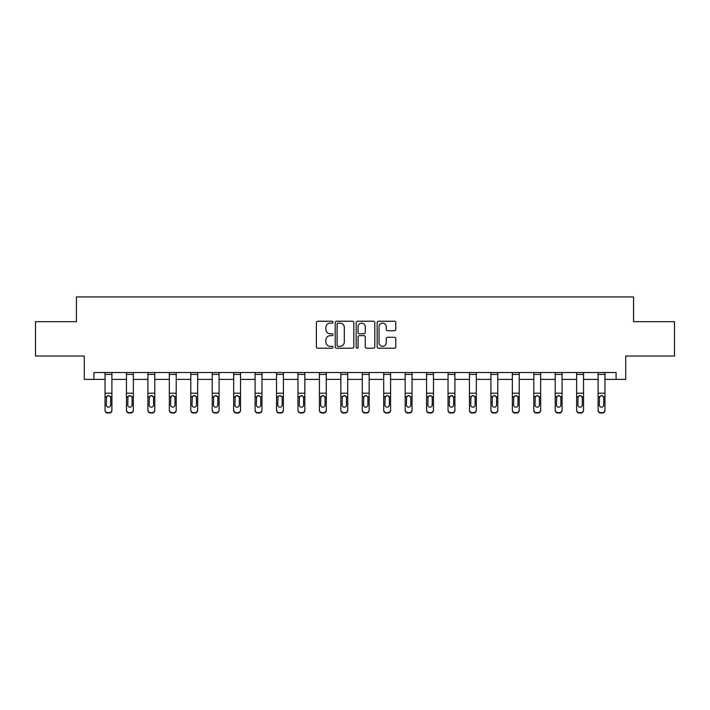 <?xml version="1.0" encoding="UTF-8"?>
<svg xmlns="http://www.w3.org/2000/svg" width="710" height="710" viewBox="0 0 710 710"><rect width="100%" height="100%" fill="white"/><g stroke="black" fill="none" stroke-linecap="round" stroke-linejoin="round"><path stroke-width="1.06" d="M333.017 322.171A0.941 0.941 0 0 0 332.067 321.231L317.734 321.231A1.349 1.349 0 0 0 316.385 322.58L316.385 346.853A1.349 1.349 0 0 0 317.734 348.202L332.067 348.202A0.941 0.941 0 0 0 333.017 347.261A0.941 0.941 0 0 0 332.067 346.32L330.212 346.32A4.313 4.313 0 0 1 325.899 341.998L325.899 339.975A4.313 4.313 0 0 1 330.212 335.661L332.067 335.661A0.941 0.941 0 0 0 333.017 334.721A0.941 0.941 0 0 0 332.067 333.771L330.212 333.771A4.313 4.313 0 0 1 325.899 329.458L325.899 327.434A4.313 4.313 0 0 1 330.212 323.121L332.067 323.121A0.941 0.941 0 0 0 333.017 322.171M394.423 330.736A1.349 1.349 0 0 0 395.772 329.387L395.772 322.58A1.349 1.349 0 0 0 394.423 321.231L378.501 321.231A1.349 1.349 0 0 0 377.152 322.58L377.152 346.853A1.349 1.349 0 0 0 378.501 348.202L394.423 348.202A1.349 1.349 0 0 0 395.772 346.853L395.772 338.626A1.349 1.349 0 0 0 394.423 337.277L387.607 337.277A1.349 1.349 0 0 0 386.258 338.626L386.258 342.708A3.612 3.612 0 0 1 382.654 346.32A3.612 3.612 0 0 1 379.042 342.708L379.042 326.724A3.612 3.612 0 0 1 382.654 323.121A3.612 3.612 0 0 1 386.258 326.724L386.258 329.387A1.349 1.349 0 0 0 387.607 330.736L394.423 330.736M93.906 379.38L93.906 372.51L616.094 372.51L616.094 379.38L625.714 379.38L625.714 356.021L674.5 356.021L674.5 321.666L633.551 321.666L633.551 296.931L76.449 296.931L76.449 321.666L35.5 321.666L35.5 356.021L84.286 356.021L84.286 379.38L105.036 379.38M353.82 322.58A1.349 1.349 0 0 0 352.471 321.231L336.558 321.231A1.349 1.349 0 0 0 335.209 322.58L335.209 346.853A1.349 1.349 0 0 0 336.558 348.202L352.471 348.202A1.349 1.349 0 0 0 353.82 346.853L353.82 322.58M357.529 321.231L373.442 321.231A1.349 1.349 0 0 1 374.791 322.58L374.791 346.853A1.349 1.349 0 0 1 373.442 348.202L366.635 348.202A1.349 1.349 0 0 1 365.286 346.853L365.286 337.01A1.349 1.349 0 0 0 363.937 335.661L359.42 335.661A1.349 1.349 0 0 0 358.071 337.01L358.071 347.261A0.941 0.941 0 0 1 357.121 348.202A0.941 0.941 0 0 1 356.18 347.261L356.18 322.58A1.349 1.349 0 0 1 357.529 321.231M111.905 379.38L126.469 379.38M133.347 379.38L147.911 379.38M154.78 379.38L169.344 379.38M176.213 379.38L190.786 379.38M197.655 379.38L212.219 379.38M219.088 379.38L233.661 379.38M240.53 379.38L255.094 379.38M261.963 379.38L276.536 379.38M283.405 379.38L297.969 379.38M304.839 379.38L319.411 379.38M326.28 379.38L340.844 379.38M347.714 379.38L362.286 379.38M369.156 379.38L383.719 379.38M390.589 379.38L405.161 379.38M412.031 379.38L426.595 379.38M433.464 379.38L448.037 379.38M454.906 379.38L469.47 379.38M476.339 379.38L490.912 379.38M497.781 379.38L512.345 379.38M519.214 379.38L533.787 379.38M540.656 379.38L555.22 379.38M562.089 379.38L576.653 379.38M583.531 379.38L598.095 379.38M604.964 379.38L616.094 379.38M338.04 323.121A0.941 0.941 0 0 0 337.09 324.062L337.09 345.371A0.941 0.941 0 0 0 338.04 346.32L339.992 346.32A4.313 4.313 0 0 0 344.314 341.998L344.314 327.434A4.313 4.313 0 0 0 339.992 323.121L338.04 323.121M365.286 326.795A3.612 3.612 0 0 0 361.674 323.183A3.612 3.612 0 0 0 358.071 326.795L358.071 332.422A1.349 1.349 0 0 0 359.42 333.771L363.937 333.771A1.349 1.349 0 0 0 365.286 332.422L365.286 326.795M105.036 397.192L105.036 409.918A2.751 2.725 -0 0 0 107.787 412.643L109.154 412.643A2.751 2.725 -0 0 0 111.905 409.918L111.905 410.344A2.751 2.725 180 0 1 109.154 413.069L109.154 412.643M110.671 405.011L110.671 397.769L110.671 405.011A2.201 2.183 180 0 1 108.47 407.185A2.201 2.183 180 0 0 110.671 405.011M106.269 405.437L106.269 405.011A2.201 2.183 180 0 0 108.47 407.185M107.325 395.887L106.269 397.6M109.615 395.887L108.47 395.559L110.423 396.757L110.671 397.769M105.036 409.918L105.036 372.537L111.905 372.537L111.905 409.918M107.787 412.643L109.154 413.069M107.787 413.069A2.751 2.725 180 0 1 105.036 410.344M105.036 396.757L106.518 396.757L106.269 405.011M106.518 396.757L108.47 395.559M126.469 397.192L126.469 409.918A2.751 2.725 -0 0 0 129.22 412.643L130.596 412.643A2.751 2.725 -0 0 0 133.347 409.918L133.347 410.344A2.751 2.725 180 0 1 130.596 413.069L130.596 412.643M132.104 405.011L132.104 397.769L132.104 405.011A2.201 2.183 180 0 1 129.903 407.185A2.201 2.183 180 0 0 132.104 405.011M127.711 405.437L127.711 405.011A2.201 2.183 180 0 0 129.903 407.185M128.758 395.887L127.711 397.6M131.057 395.887L129.903 395.559L131.865 396.757L132.104 397.769M147.911 397.192L147.911 409.918A2.751 2.725 -0 0 0 150.653 412.643L152.029 412.643A2.751 2.725 -0 0 0 154.78 409.918L154.78 410.344A2.751 2.725 180 0 1 152.029 413.069L152.029 412.643M153.546 405.011L153.546 397.769L153.546 405.011A2.201 2.183 180 0 1 151.345 407.185A2.201 2.183 180 0 0 153.546 405.011M149.144 405.437L149.144 405.011A2.201 2.183 180 0 0 151.345 407.185M150.201 395.887L149.144 397.6M152.49 395.887L151.345 395.559L153.298 396.757L153.546 397.769M126.469 409.918L126.469 372.537L133.347 372.537L133.347 409.918M129.22 412.643L130.596 413.069M129.22 413.069A2.751 2.725 180 0 1 126.469 410.344M126.469 396.757L127.951 396.757L127.711 405.011M127.951 396.757L129.903 395.559M147.911 409.918L147.911 372.537L154.78 372.537L154.78 409.918M150.653 412.643L152.029 413.069M150.653 413.069A2.751 2.725 180 0 1 147.911 410.344M147.911 396.757L149.393 396.757L149.144 405.011M149.393 396.757L151.345 395.559M169.344 397.192L169.344 409.918A2.751 2.725 -0 0 0 172.095 412.643L173.471 412.643A2.751 2.725 -0 0 0 176.213 409.918L176.213 410.344A2.751 2.725 180 0 1 173.471 413.069L173.471 412.643M174.98 405.011L174.98 397.769L174.98 405.011A2.201 2.183 180 0 1 172.779 407.185A2.201 2.183 180 0 0 174.98 405.011M170.586 405.437L170.586 405.011A2.201 2.183 180 0 0 172.779 407.185M171.634 395.887L170.586 397.6M173.932 395.887L172.779 395.559L174.74 396.757L174.98 397.769M190.786 397.192L190.786 409.918A2.751 2.725 -0 0 0 193.528 412.643L194.904 412.643A2.751 2.725 -0 0 0 197.655 409.918L197.655 410.344A2.751 2.725 180 0 1 194.904 413.069L194.904 412.643M196.421 405.011L196.421 397.769L196.421 405.011A2.201 2.183 180 0 1 194.22 407.185A2.201 2.183 180 0 0 196.421 405.011M192.019 405.437L192.019 405.011A2.201 2.183 180 0 0 194.22 407.185M193.076 395.887L192.019 397.6M195.365 395.887L194.22 395.559L196.173 396.757L196.421 397.769M212.219 397.192L212.219 409.918A2.751 2.725 -0 0 0 214.97 412.643L216.346 412.643A2.751 2.725 -0 0 0 219.088 409.918L219.088 410.344A2.751 2.725 180 0 1 216.346 413.069L216.346 412.643M217.855 405.011L217.855 397.769L217.855 405.011A2.201 2.183 180 0 1 215.654 407.185A2.201 2.183 180 0 0 217.855 405.011M213.462 405.437L213.462 405.011A2.201 2.183 180 0 0 215.654 407.185M214.509 395.887L213.462 397.6M216.807 395.887L215.654 395.559L217.615 396.757L217.855 397.769M169.344 409.918L169.344 372.537L176.213 372.537L176.213 409.918M172.095 412.643L173.471 413.069M172.095 413.069A2.751 2.725 180 0 1 169.344 410.344M169.344 396.757L170.826 396.757L170.586 405.011M170.826 396.757L172.779 395.559M190.786 409.918L190.786 372.537L197.655 372.537L197.655 409.918M193.528 412.643L194.904 413.069M193.528 413.069A2.751 2.725 180 0 1 190.786 410.344M190.786 396.757L192.268 396.757L192.019 405.011M192.268 396.757L194.22 395.559M212.219 409.918L212.219 372.537L219.088 372.537L219.088 409.918M214.97 412.643L216.346 413.069M214.97 413.069A2.751 2.725 180 0 1 212.219 410.344M212.219 396.757L213.701 396.757L213.462 405.011M213.701 396.757L215.654 395.559M233.661 397.192L233.661 409.918A2.751 2.725 -0 0 0 236.403 412.643L237.779 412.643A2.751 2.725 -0 0 0 240.53 409.918L240.53 410.344A2.751 2.725 180 0 1 237.779 413.069L237.779 412.643M239.297 405.011L239.297 397.769L239.297 405.011A2.201 2.183 180 0 1 237.096 407.185A2.201 2.183 180 0 0 239.297 405.011M234.895 405.437L234.895 405.011A2.201 2.183 180 0 0 237.096 407.185M235.951 395.887L234.895 397.6M238.24 395.887L237.096 395.559L239.048 396.757L239.297 397.769M233.661 409.918L233.661 372.537L240.53 372.537L240.53 409.918M236.403 412.643L237.779 413.069M236.403 413.069A2.751 2.725 180 0 1 233.661 410.344M233.661 396.757L235.143 396.757L234.895 405.011M235.143 396.757L237.096 395.559M255.094 397.192L255.094 409.918A2.751 2.725 -0 0 0 257.845 412.643L259.221 412.643A2.751 2.725 -0 0 0 261.963 409.918L261.963 410.344A2.751 2.725 180 0 1 259.221 413.069L259.221 412.643M260.73 405.011L260.73 397.769L260.73 405.011A2.201 2.183 180 0 1 258.529 407.185A2.201 2.183 180 0 0 260.73 405.011M256.337 405.437L256.337 405.011A2.201 2.183 180 0 0 258.529 407.185M257.384 395.887L256.337 397.6M259.683 395.887L258.529 395.559L260.49 396.757L260.73 397.769M255.094 409.918L255.094 372.537L261.963 372.537L261.963 409.918M257.845 412.643L259.221 413.069M257.845 413.069A2.751 2.725 180 0 1 255.094 410.344M255.094 396.757L256.576 396.757L256.337 405.011M256.576 396.757L258.529 395.559M276.536 397.192L276.536 409.918A2.751 2.725 -0 0 0 279.279 412.643L280.654 412.643A2.751 2.725 -0 0 0 283.405 409.918L283.405 410.344A2.751 2.725 180 0 1 280.654 413.069L280.654 412.643M282.172 405.011L282.172 397.769L282.172 405.011A2.201 2.183 180 0 1 279.971 407.185A2.201 2.183 180 0 0 282.172 405.011M277.77 405.437L277.77 405.011A2.201 2.183 180 0 0 279.971 407.185M278.826 395.887L277.77 397.6M281.116 395.887L279.971 395.559L281.923 396.757L282.172 397.769M276.536 409.918L276.536 372.537L283.405 372.537L283.405 409.918M279.279 412.643L280.654 413.069M279.279 413.069A2.751 2.725 180 0 1 276.536 410.344M276.536 396.757L278.009 396.757L277.77 405.011M278.009 396.757L279.971 395.559M297.969 397.192L297.969 409.918A2.751 2.725 -0 0 0 300.72 412.643L302.096 412.643A2.751 2.725 -0 0 0 304.839 409.918L304.839 410.344A2.751 2.725 180 0 1 302.096 413.069L302.096 412.643M303.605 405.011L303.605 397.769L303.605 405.011A2.201 2.183 180 0 1 301.404 407.185A2.201 2.183 180 0 0 303.605 405.011M299.212 405.437L299.212 405.011A2.201 2.183 180 0 0 301.404 407.185M300.259 395.887L299.212 397.6M302.558 395.887L301.404 395.559L303.365 396.757L303.605 397.769M297.969 409.918L297.969 372.537L304.839 372.537L304.839 409.918M300.72 412.643L302.096 413.069M300.72 413.069A2.751 2.725 180 0 1 297.969 410.344M297.969 396.757L299.451 396.757L299.212 405.011M299.451 396.757L301.404 395.559M319.411 397.192L319.411 409.918A2.751 2.725 -0 0 0 322.154 412.643L323.529 412.643A2.751 2.725 -0 0 0 326.28 409.918L326.28 410.344A2.751 2.725 180 0 1 323.529 413.069L323.529 412.643M325.047 405.011L325.047 397.769L325.047 405.011A2.201 2.183 180 0 1 322.846 407.185A2.201 2.183 180 0 0 325.047 405.011M320.645 405.437L320.645 405.011A2.201 2.183 180 0 0 322.846 407.185M321.701 395.887L320.645 397.6M323.991 395.887L322.846 395.559L324.798 396.757L325.047 397.769M319.411 409.918L319.411 372.537L326.28 372.537L326.28 409.918M322.154 412.643L323.529 413.069M322.154 413.069A2.751 2.725 180 0 1 319.411 410.344M319.411 396.757L320.885 396.757L320.645 405.011M320.885 396.757L322.846 395.559M340.844 397.192L340.844 409.918A2.751 2.725 -0 0 0 343.596 412.643L344.971 412.643A2.751 2.725 -0 0 0 347.714 409.918L347.714 410.344A2.751 2.725 180 0 1 344.971 413.069L344.971 412.643M346.48 405.011L346.48 397.769L346.48 405.011A2.201 2.183 180 0 1 344.279 407.185A2.201 2.183 180 0 0 346.48 405.011M342.087 405.437L342.087 405.011A2.201 2.183 180 0 0 344.279 407.185M343.134 395.887L342.087 397.6M345.433 395.887L344.279 395.559L346.24 396.757L346.48 397.769M340.844 409.918L340.844 372.537L347.714 372.537L347.714 409.918M343.596 412.643L344.971 413.069M343.596 413.069A2.751 2.725 180 0 1 340.844 410.344M340.844 396.757L342.327 396.757L342.087 405.011M342.327 396.757L344.279 395.559M362.286 397.192L362.286 409.918A2.751 2.725 -0 0 0 365.029 412.643L366.404 412.643A2.751 2.725 -0 0 0 369.156 409.918L369.156 410.344A2.751 2.725 180 0 1 366.404 413.069L366.404 412.643M367.913 405.011L367.913 397.769L367.913 405.011A2.201 2.183 180 0 1 365.721 407.185A2.201 2.183 180 0 0 367.913 405.011M363.52 405.437L363.52 405.011A2.201 2.183 180 0 0 365.721 407.185M364.567 395.887L363.52 397.6M366.866 395.887L365.721 395.559L367.673 396.757L367.913 397.769M362.286 409.918L362.286 372.537L369.156 372.537L369.156 409.918M365.029 412.643L366.404 413.069M365.029 413.069A2.751 2.725 180 0 1 362.286 410.344M362.286 396.757L363.76 396.757L363.52 405.011M363.76 396.757L365.721 395.559M383.719 397.192L383.719 409.918A2.751 2.725 -0 0 0 386.471 412.643L387.846 412.643A2.751 2.725 -0 0 0 390.589 409.918L390.589 410.344A2.751 2.725 180 0 1 387.846 413.069L387.846 412.643M389.355 405.011L389.355 397.769L389.355 405.011A2.201 2.183 180 0 1 387.154 407.185A2.201 2.183 180 0 0 389.355 405.011M384.953 405.437L384.953 405.011A2.201 2.183 180 0 0 387.154 407.185M386.009 395.887L384.953 397.6M388.299 395.887L387.154 395.559L389.115 396.757L389.355 397.769M383.719 409.918L383.719 372.537L390.589 372.537L390.589 409.918M386.471 412.643L387.846 413.069M386.471 413.069A2.751 2.725 180 0 1 383.719 410.344M383.719 396.757L385.202 396.757L384.953 405.011M385.202 396.757L387.154 395.559M405.161 397.192L405.161 409.918A2.751 2.725 -0 0 0 407.904 412.643L409.279 412.643A2.751 2.725 -0 0 0 412.031 409.918L412.031 410.344A2.751 2.725 180 0 1 409.279 413.069L409.279 412.643M410.788 405.011L410.788 397.769L410.788 405.011A2.201 2.183 180 0 1 408.596 407.185A2.201 2.183 180 0 0 410.788 405.011M406.395 405.437L406.395 405.011A2.201 2.183 180 0 0 408.596 407.185M407.442 395.887L406.395 397.6M409.741 395.887L408.596 395.559L410.549 396.757L410.788 397.769M405.161 409.918L405.161 372.537L412.031 372.537L412.031 409.918M407.904 412.643L409.279 413.069M407.904 413.069A2.751 2.725 180 0 1 405.161 410.344M405.161 396.757L406.635 396.757L406.395 405.011M406.635 396.757L408.596 395.559M426.595 397.192L426.595 409.918A2.751 2.725 -0 0 0 429.346 412.643L430.721 412.643A2.751 2.725 -0 0 0 433.464 409.918L433.464 410.344A2.751 2.725 180 0 1 430.721 413.069L430.721 412.643M432.23 405.011L432.23 397.769L432.23 405.011A2.201 2.183 180 0 1 430.029 407.185A2.201 2.183 180 0 0 432.23 405.011M427.828 405.437L427.828 405.011A2.201 2.183 180 0 0 430.029 407.185M428.884 395.887L427.828 397.6M431.174 395.887L430.029 395.559L431.991 396.757L432.23 397.769M426.595 409.918L426.595 372.537L433.464 372.537L433.464 409.918M429.346 412.643L430.721 413.069M429.346 413.069A2.751 2.725 180 0 1 426.595 410.344M426.595 396.757L428.077 396.757L427.828 405.011M428.077 396.757L430.029 395.559M448.037 397.192L448.037 409.918A2.751 2.725 -0 0 0 450.779 412.643L452.155 412.643A2.751 2.725 -0 0 0 454.906 409.918L454.906 410.344A2.751 2.725 180 0 1 452.155 413.069L452.155 412.643M453.663 405.011L453.663 397.769L453.663 405.011A2.201 2.183 180 0 1 451.471 407.185A2.201 2.183 180 0 0 453.663 405.011M449.27 405.437L449.27 405.011A2.201 2.183 180 0 0 451.471 407.185M450.317 395.887L449.27 397.6M452.616 395.887L451.471 395.559L453.424 396.757L453.663 397.769M448.037 409.918L448.037 372.537L454.906 372.537L454.906 409.918M450.779 412.643L452.155 413.069M450.779 413.069A2.751 2.725 180 0 1 448.037 410.344M448.037 396.757L449.51 396.757L449.27 405.011M449.51 396.757L451.471 395.559M469.47 397.192L469.47 409.918A2.751 2.725 -0 0 0 472.221 412.643L473.597 412.643A2.751 2.725 -0 0 0 476.339 409.918L476.339 410.344A2.751 2.725 180 0 1 473.597 413.069L473.597 412.643M475.105 405.011L475.105 397.769L475.105 405.011A2.201 2.183 180 0 1 472.904 407.185A2.201 2.183 180 0 0 475.105 405.011M470.703 405.437L470.703 405.011A2.201 2.183 180 0 0 472.904 407.185M471.759 395.887L470.703 397.6M474.049 395.887L472.904 395.559L474.857 396.757L475.105 397.769M469.47 409.918L469.47 372.537L476.339 372.537L476.339 409.918M472.221 412.643L473.597 413.069M472.221 413.069A2.751 2.725 180 0 1 469.47 410.344M469.47 396.757L470.952 396.757L470.703 405.011M470.952 396.757L472.904 395.559M490.912 397.192L490.912 409.918A2.751 2.725 -0 0 0 493.654 412.643L495.03 412.643A2.751 2.725 -0 0 0 497.781 409.918L497.781 410.344A2.751 2.725 180 0 1 495.03 413.069L495.03 412.643M496.538 405.011L496.538 397.769L496.538 405.011A2.201 2.183 180 0 1 494.346 407.185A2.201 2.183 180 0 0 496.538 405.011M492.145 405.437L492.145 405.011A2.201 2.183 180 0 0 494.346 407.185M493.193 395.887L492.145 397.6M495.491 395.887L494.346 395.559L496.299 396.757L496.538 397.769M490.912 409.918L490.912 372.537L497.781 372.537L497.781 409.918M493.654 412.643L495.03 413.069M493.654 413.069A2.751 2.725 180 0 1 490.912 410.344M490.912 396.757L492.385 396.757L492.145 405.011M492.385 396.757L494.346 395.559M512.345 397.192L512.345 409.918A2.751 2.725 -0 0 0 515.096 412.643L516.472 412.643A2.751 2.725 -0 0 0 519.214 409.918L519.214 410.344A2.751 2.725 180 0 1 516.472 413.069L516.472 412.643M517.981 405.011L517.981 397.769L517.981 405.011A2.201 2.183 180 0 1 515.779 407.185A2.201 2.183 180 0 0 517.981 405.011M513.578 405.437L513.578 405.011A2.201 2.183 180 0 0 515.779 407.185M514.635 395.887L513.578 397.6M516.924 395.887L515.779 395.559L517.732 396.757L517.981 397.769M512.345 409.918L512.345 372.537L519.214 372.537L519.214 409.918M515.096 412.643L516.472 413.069M515.096 413.069A2.751 2.725 180 0 1 512.345 410.344M512.345 396.757L513.827 396.757L513.578 405.011M513.827 396.757L515.779 395.559M533.787 397.192L533.787 409.918A2.751 2.725 -0 0 0 536.529 412.643L537.905 412.643A2.751 2.725 -0 0 0 540.656 409.918L540.656 410.344A2.751 2.725 180 0 1 537.905 413.069L537.905 412.643M539.414 405.011L539.414 397.769L539.414 405.011A2.201 2.183 180 0 1 537.221 407.185A2.201 2.183 180 0 0 539.414 405.011M535.02 405.437L535.02 405.011A2.201 2.183 180 0 0 537.221 407.185M536.068 395.887L535.02 397.6M538.366 395.887L537.221 395.559L539.174 396.757L539.414 397.769M533.787 409.918L533.787 372.537L540.656 372.537L540.656 409.918M536.529 412.643L537.905 413.069M536.529 413.069A2.751 2.725 180 0 1 533.787 410.344M533.787 396.757L535.26 396.757L535.02 405.011M535.26 396.757L537.221 395.559M555.22 397.192L555.22 409.918A2.751 2.725 -0 0 0 557.971 412.643L559.347 412.643A2.751 2.725 -0 0 0 562.089 409.918L562.089 410.344A2.751 2.725 180 0 1 559.347 413.069L559.347 412.643M560.856 405.011L560.856 397.769L560.856 405.011A2.201 2.183 180 0 1 558.655 407.185A2.201 2.183 180 0 0 560.856 405.011M556.454 405.437L556.454 405.011A2.201 2.183 180 0 0 558.655 407.185M557.51 395.887L556.454 397.6M559.799 395.887L558.655 395.559L560.607 396.757L560.856 397.769M555.22 409.918L555.22 372.537L562.089 372.537L562.089 409.918M557.971 412.643L559.347 413.069M557.971 413.069A2.751 2.725 180 0 1 555.22 410.344M555.22 396.757L556.702 396.757L556.454 405.011M556.702 396.757L558.655 395.559M576.653 397.192L576.653 409.918A2.751 2.725 -0 0 0 579.404 412.643L580.78 412.643A2.751 2.725 -0 0 0 583.531 409.918L583.531 410.344A2.751 2.725 180 0 1 580.78 413.069L580.78 412.643M582.289 405.011L582.289 397.769L582.289 405.011A2.201 2.183 180 0 1 580.097 407.185A2.201 2.183 180 0 0 582.289 405.011M577.896 405.437L577.896 405.011A2.201 2.183 180 0 0 580.097 407.185M578.943 395.887L577.896 397.6M581.241 395.887L580.097 395.559L582.049 396.757L582.289 397.769M576.653 409.918L576.653 372.537L583.531 372.537L583.531 409.918M579.404 412.643L580.78 413.069M579.404 413.069A2.751 2.725 180 0 1 576.653 410.344M576.653 396.757L578.135 396.757L577.896 405.011M578.135 396.757L580.097 395.559M598.095 397.192L598.095 409.918A2.751 2.725 -0 0 0 600.846 412.643L602.213 412.643A2.751 2.725 -0 0 0 604.964 409.918L604.964 410.344A2.751 2.725 180 0 1 602.213 413.069L602.213 412.643M603.731 405.011L603.731 397.769L603.731 405.011A2.201 2.183 180 0 1 601.53 407.185A2.201 2.183 180 0 0 603.731 405.011M599.329 405.437L599.329 405.011A2.201 2.183 180 0 0 601.53 407.185M600.385 395.887L599.329 397.6M602.675 395.887L601.53 395.559L603.482 396.757L603.731 397.769M598.095 409.918L598.095 372.537L604.964 372.537L604.964 409.918M600.846 412.643L602.213 413.069M600.846 413.069A2.751 2.725 180 0 1 598.095 410.344M598.095 396.757L599.577 396.757L599.329 405.011M599.577 396.757L601.53 395.559M110.423 396.757L111.905 396.757M105.036 393.207L111.905 393.207M105.036 374.418L111.905 374.418M131.865 396.757L133.347 396.757M126.469 393.207L133.347 393.207M126.469 374.418L133.347 374.418M153.298 396.757L154.78 396.757M147.911 393.207L154.78 393.207M147.911 374.418L154.78 374.418M174.74 396.757L176.213 396.757M169.344 393.207L176.213 393.207M169.344 374.418L176.213 374.418M196.173 396.757L197.655 396.757M190.786 393.207L197.655 393.207M190.786 374.418L197.655 374.418M217.615 396.757L219.088 396.757M212.219 393.207L219.088 393.207M212.219 374.418L219.088 374.418M239.048 396.757L240.53 396.757M233.661 393.207L240.53 393.207M233.661 374.418L240.53 374.418M260.49 396.757L261.963 396.757M255.094 393.207L261.963 393.207M255.094 374.418L261.963 374.418M281.923 396.757L283.405 396.757M276.536 393.207L283.405 393.207M276.536 374.418L283.405 374.418M303.365 396.757L304.839 396.757M297.969 393.207L304.839 393.207M297.969 374.418L304.839 374.418M324.798 396.757L326.28 396.757M319.411 393.207L326.28 393.207M319.411 374.418L326.28 374.418M346.24 396.757L347.714 396.757M340.844 393.207L347.714 393.207M340.844 374.418L347.714 374.418M367.673 396.757L369.156 396.757M362.286 393.207L369.156 393.207M362.286 374.418L369.156 374.418M389.115 396.757L390.589 396.757M383.719 393.207L390.589 393.207M383.719 374.418L390.589 374.418M410.549 396.757L412.031 396.757M405.161 393.207L412.031 393.207M405.161 374.418L412.031 374.418M431.991 396.757L433.464 396.757M426.595 393.207L433.464 393.207M426.595 374.418L433.464 374.418M453.424 396.757L454.906 396.757M448.037 393.207L454.906 393.207M448.037 374.418L454.906 374.418M474.857 396.757L476.339 396.757M469.47 393.207L476.339 393.207M469.47 374.418L476.339 374.418M496.299 396.757L497.781 396.757M490.912 393.207L497.781 393.207M490.912 374.418L497.781 374.418M517.732 396.757L519.214 396.757M512.345 393.207L519.214 393.207M512.345 374.418L519.214 374.418M539.174 396.757L540.656 396.757M533.787 393.207L540.656 393.207M533.787 374.418L540.656 374.418M560.607 396.757L562.089 396.757M555.22 393.207L562.089 393.207M555.22 374.418L562.089 374.418M582.049 396.757L583.531 396.757M576.653 393.207L583.531 393.207M576.653 374.418L583.531 374.418M603.482 396.757L604.964 396.757M598.095 393.207L604.964 393.207M598.095 374.418L604.964 374.418"/></g></svg>

